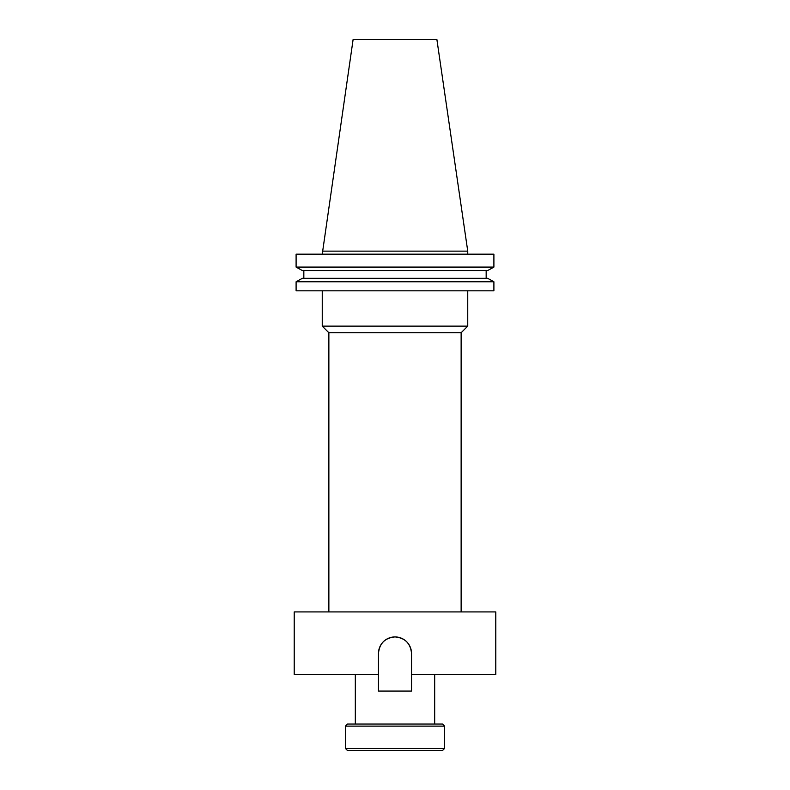 <?xml version="1.0" encoding="UTF-8"?>
<svg xmlns="http://www.w3.org/2000/svg" width="790" height="790" viewBox="0 0 790 790"><rect width="100%" height="100%" fill="white"/><g stroke="black" fill="none" stroke-linecap="round" stroke-linejoin="round"><path stroke-width="1.19" d="M345.398 748.416L347.481 750.5L442.519 750.5L444.602 748.416L444.602 726.129L345.398 726.129L345.398 748.416L444.602 748.416M345.398 726.129L347.481 724.045L442.519 724.045L444.602 726.129M411.531 653.458A16.531 16.531 0 0 0 395 636.918C405.043 637.895 410.553 643.406 411.531 653.458L411.531 674.413L495.784 674.413L495.784 611.924L294.216 611.924L294.216 674.413L378.469 674.413L378.469 653.458C379.447 643.406 384.957 637.895 395 636.918A16.531 16.531 0 0 0 378.469 653.458M322.251 290.819L322.251 326.132L467.749 326.132L467.749 290.819M467.749 326.132L461.133 332.738L328.867 332.738L322.251 326.132M328.867 332.738L328.867 611.924M461.133 332.738L461.133 611.924M355.322 674.413L355.322 724.045M434.678 674.413L434.678 724.045M322.251 251.141L467.749 251.141L436.89 39.5L353.11 39.5L322.251 254.163M467.749 251.141L467.749 254.163M493.898 290.819L296.102 290.819L296.102 281.773L302.363 278.297L296.102 281.773L493.898 281.773L493.898 290.819L493.898 281.773L487.637 278.297L493.898 281.773M487.637 278.297L302.363 278.297M486.166 270.555L486.166 278.297M303.834 278.297L303.834 270.555M487.637 270.555L493.898 267.089L487.637 270.555L302.363 270.555L296.102 267.089L302.363 270.555M493.898 267.089L296.102 267.089L296.102 254.163L493.898 254.163L493.898 267.089L493.898 254.163M378.469 674.413L378.469 691.082L411.531 691.082L411.531 674.413"/></g></svg>
